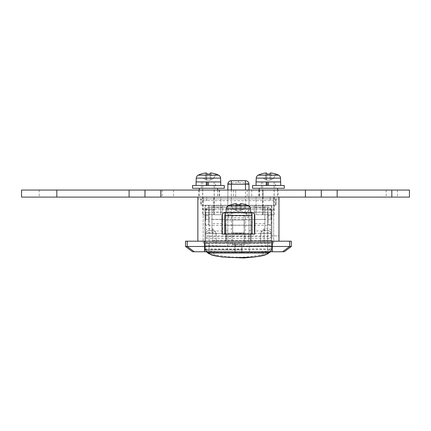 <?xml version="1.0" encoding="UTF-8"?>
<svg xmlns="http://www.w3.org/2000/svg" width="431" height="431" viewBox="0 0 431 431"><rect width="100%" height="100%" fill="white"/><g stroke="black" fill="none" stroke-linecap="round" stroke-linejoin="round"><path stroke-width="0.32" stroke-dasharray="2.15 1.62" d="M241.947 251.763L241.947 250.002L204.919 250.002L204.919 251.763L204.919 205.215L204.919 205.921L271.923 205.921L256.052 205.921L256.052 214.74L256.052 197.107L263.104 197.107L263.104 214.74L256.052 214.74L274.213 214.74L271.923 214.74L271.923 205.215L271.923 241.188L204.919 241.188L271.923 241.188L271.923 251.763L204.919 251.763L271.923 251.763L271.923 247.383C272.871 243.741 258.401 246.688 241.947 246.155L234.895 246.155C218.442 246.688 203.971 243.741 204.919 247.383L204.919 214.74L214.266 214.74L202.629 214.74L202.629 188.293L214.266 188.293L202.629 188.293M214.266 214.74L214.266 188.293M262.576 214.74L262.576 188.293L274.213 188.293L262.576 188.293M274.213 214.74L274.213 188.293M277.564 188.293L259.225 188.293L277.564 188.293M259.225 190.055L259.225 197.107L277.564 197.107L259.225 197.107M277.564 190.055L277.564 197.107M217.617 188.293L199.278 188.293L217.617 188.293M199.278 190.055L199.278 197.107L217.617 197.107L199.278 197.107M217.617 190.055L217.617 197.107M204.919 235.897L204.919 225.316L204.919 235.897L278.976 235.897L278.976 225.316L278.976 235.897L278.976 225.316L278.976 235.897L271.923 235.897L271.923 225.316L271.923 235.897M204.919 225.316L271.923 225.316M197.867 225.316L197.867 235.897L197.867 225.316M232.605 244.711L232.605 220.025L244.242 220.025L232.605 220.025L244.242 220.025L232.605 220.025L232.605 244.711L244.242 244.711L244.242 220.025L244.242 244.711L232.605 244.711M250.761 234.135L250.761 220.025L226.081 220.025L250.761 220.025L226.081 220.025L250.761 220.025L250.761 241.188L226.081 241.188L250.761 241.188M226.081 234.135L226.081 241.188M192.576 251.763L284.266 251.763M291.318 246.478L185.524 246.478M185.524 241.188L291.318 241.188M278.976 241.188L197.867 241.188L278.976 241.188L278.976 198.869L273.685 198.869L273.685 197.107L270.156 197.107L270.156 200.63L206.686 200.63L273.685 200.63L273.685 197.107L278.976 197.107L197.867 197.107L220.791 197.107L220.791 214.74L213.738 214.74L220.791 214.74L220.791 205.921L204.919 205.921L204.919 214.74L213.738 214.74L213.738 197.107M197.867 241.188L197.867 198.869L278.976 198.869L278.976 197.107M271.277 250.002A7.052 6.266 0 0 0 271.923 247.383L271.923 242.949L241.947 242.949L273.685 242.949L271.923 242.949L271.923 214.74L263.104 214.74L263.104 205.921L263.104 214.74M202.629 214.74L213.738 214.74M241.947 242.949L203.157 242.949L203.157 197.107L203.157 198.869L273.685 198.869L273.685 200.63L270.156 200.63L270.156 198.869M200.868 198.869L275.975 198.869L275.975 205.215L275.975 198.869L200.868 198.869L200.868 205.215L275.975 205.215L200.868 205.215L200.868 198.869M206.686 198.869L206.686 200.63L203.157 200.63L206.686 200.63L206.686 197.107L203.157 197.107L203.157 200.63L203.157 198.869L197.867 198.869L197.867 197.107M206.686 197.107L270.156 197.107M234.895 242.949L203.157 242.949L203.157 197.107L273.685 197.107L198.75 197.107L263.099 197.107L263.104 190.055L198.75 190.055L263.099 190.055L263.099 197.107M256.052 197.107L220.791 197.107L220.791 205.921L256.052 205.921L256.052 197.107M241.947 246.155L241.947 250.002L204.919 250.002L204.919 247.383A7.052 6.266 180 0 0 205.565 250.002M273.685 242.949L273.685 197.107L273.685 242.949M249.355 244.183L227.487 244.183L249.355 244.183L249.355 252.997L227.487 252.997L249.355 252.997M227.487 244.183L227.487 252.997M241.597 244.183L241.597 252.997L241.597 244.183M250.761 236.075L250.761 225.144L250.761 236.075L226.081 236.075L226.081 225.144L226.081 236.075M250.761 225.144L226.081 225.144M257.113 251.763L267.22 251.063L271.218 249.474L271.218 242.421L260.636 242.421L260.636 234.135C260.976 232.002 262.156 230.235 264.165 228.845L267.689 228.845L267.689 209.094A3.529 1.762 -0 0 1 271.218 210.861L271.218 242.421L205.625 242.421L205.625 210.861L205.625 249.474L205.625 242.421L212.677 242.421L212.677 232.675L209.154 232.675L209.154 242.421M219.729 251.763L209.633 251.063L205.625 249.474A3.529 3.529 0 0 0 206.471 251.763L205.625 249.474L209.154 249.474L209.154 252.997L267.689 252.997L267.689 249.474L209.154 249.474L209.154 242.949L205.625 242.949L267.689 242.949L209.154 242.949L209.154 238.645L267.689 238.645L267.689 242.949L271.218 242.949L267.689 242.949L267.689 249.474L271.218 249.474A3.529 3.529 0 0 1 270.372 251.763L271.218 249.474L271.218 210.861A3.529 3.529 0 0 0 267.689 207.333L209.154 207.333L267.689 207.333L267.689 209.094L209.154 209.094L209.154 228.845L212.677 228.845C214.686 230.235 215.866 231.997 216.206 234.135L216.206 242.421L260.636 242.421L260.636 234.135A3.529 3.529 0 0 1 264.165 230.607L267.689 230.607L264.165 230.607L264.165 242.421M216.206 235.164A3.529 2.494 180 0 0 212.677 232.675L212.677 230.607A3.529 3.529 0 0 1 216.206 234.135A3.529 3.529 0 0 0 212.677 230.607L209.154 230.607L212.677 230.607A3.529 3.529 0 0 1 216.206 234.135L216.206 242.421L212.677 242.421M248.999 190.055L248.999 242.421L250.761 242.421L250.761 212.973L250.761 242.421L226.081 242.421L226.081 212.973L226.081 242.421L227.843 242.421L227.843 190.055M248.999 215.953L248.999 242.421L248.999 230.607L248.999 242.421L227.843 242.421L227.843 230.607L226.081 230.607L227.843 230.607L227.843 216.238C228.484 213.41 232.007 212.321 238.424 212.973C244.84 212.321 248.364 213.41 248.999 216.238L248.999 230.607L248.999 215.953L227.843 215.953M248.999 216.238L248.999 184.236A3.529 3.529 0 0 0 245.476 180.708L231.366 180.708A3.529 3.529 0 0 0 227.843 184.236L227.843 216.238M271.218 245.945L205.625 245.945M245.476 242.421L245.476 217.736L231.366 217.736L231.366 242.421M235.245 244.183L235.245 252.997L235.245 244.183M271.218 238.645A3.529 1.826 0 0 0 267.689 236.818L209.154 236.818A3.529 1.826 0 0 0 205.625 238.645L209.154 238.645L209.154 209.035A3.529 1.826 -0 0 0 205.625 210.861A3.529 3.529 0 0 1 209.154 207.333A3.529 3.529 0 0 0 205.625 210.861A3.529 1.762 180 0 1 209.154 209.094L209.154 207.333L209.154 209.035L267.689 209.035L267.689 238.645L271.218 238.645M267.689 242.421L267.689 230.607A3.529 3.529 0 0 1 271.218 234.135A3.529 3.529 0 0 0 267.689 230.607L267.689 228.845A3.529 1.762 -0 0 1 271.218 230.607M271.218 210.861A3.529 1.826 0 0 0 267.689 209.035L267.689 207.333A3.529 3.529 0 0 1 271.218 210.861A3.529 3.529 0 0 0 267.689 207.333M205.625 230.607A3.529 1.762 0 0 1 209.154 228.845L209.154 230.607A3.529 3.529 0 0 0 205.625 234.135A3.529 3.529 0 0 1 209.154 230.607L209.154 232.675A3.529 2.494 0 0 0 205.625 235.164M264.165 230.607A3.529 3.529 0 0 0 260.636 234.135A3.529 3.529 0 0 1 264.165 230.607L264.165 228.845M227.843 184.236C228.516 183.261 232.04 182.728 238.424 182.625C244.803 182.728 248.326 183.261 248.999 184.236M231.366 190.055L231.366 209.224L248.999 209.224A3.529 2.494 0 0 1 245.476 211.718L245.476 217.736C247.599 217.644 248.779 217.154 248.999 216.276M227.843 216.276C228.069 217.154 229.244 217.644 231.366 217.736L231.366 209.224L227.843 209.224A3.529 2.494 0 0 0 231.366 211.718L245.476 211.718L245.476 190.055M264.871 219.498L264.871 212.095L264.871 219.498L254.29 219.498L254.29 212.095L254.29 219.498M264.871 212.095L254.29 212.095M222.552 219.498L222.552 212.095L222.552 219.498L211.971 219.498L211.971 212.095L211.971 219.498M222.552 212.095L211.971 212.095M267.689 243.299L271.218 243.299L271.218 233.43L264.165 233.43L264.165 240.482L271.218 240.482L271.218 233.43L222.552 233.43L222.552 205.921L222.552 233.43L211.971 233.43L211.971 205.921L211.971 233.43L205.625 233.43L205.625 243.299L209.154 243.299L209.154 248.946L267.689 248.946L267.689 243.299L209.154 243.299M222.552 230.962L211.971 230.962M267.689 252.997L267.689 252.469A3.529 3.529 0 0 0 271.218 248.946A3.529 3.529 0 0 1 267.689 252.469L209.154 252.469A3.529 3.529 0 0 1 205.625 248.946L205.625 243.299L271.218 243.299L271.218 249.511C271.589 252.765 253.805 257.587 238.408 257.162C223.037 257.587 205.215 252.749 205.625 249.511L205.625 248.946A3.529 3.529 0 0 0 209.154 252.469L209.154 253.019M264.165 240.482L212.677 240.482L212.677 233.43L205.625 233.43L205.625 249.511L206.449 251.763M264.165 233.43L212.677 233.43M264.871 230.962L264.871 205.921L264.871 230.962L254.29 230.962L254.29 233.43L254.29 205.921L254.29 230.962M271.218 248.946L267.689 248.946L267.689 252.469L209.154 252.469L209.154 248.946L205.625 248.946M212.677 240.482L271.218 240.482L271.218 249.511L270.393 251.763M271.395 219.325L271.395 212.267L271.395 219.325L268.044 219.325L268.044 212.267L268.044 219.325M271.395 212.267L268.044 212.267M208.798 224.61L208.798 205.215L208.798 224.61L205.452 224.61L205.452 205.215L205.452 224.61M208.798 219.325L208.798 212.267L208.798 219.325L205.452 219.325L205.452 212.267L205.452 219.325M208.798 212.267L205.452 212.267M271.395 224.61L271.395 215.796L271.395 224.61L268.044 224.61L268.044 215.796L268.044 224.61M208.798 205.215L205.452 205.215L208.798 205.215M271.395 215.796L271.395 205.215L271.395 215.796L268.044 215.796L268.044 205.215L268.044 215.796L271.395 215.796M271.395 205.215L268.044 205.215L271.395 205.215M275.625 205.215L201.218 205.215L201.218 198.869L201.218 205.215L275.625 205.215L275.625 198.869L201.218 198.869L275.625 198.869L275.625 205.215M271.04 219.325L271.04 212.267L271.04 219.325L205.802 219.325L205.802 212.267L205.802 219.325M271.04 212.267L205.802 212.267M173.537 190.055L162.25 190.055L173.537 190.055L173.537 197.107L162.25 197.107L173.537 197.107M162.25 190.055L162.25 197.107M278.092 190.055L258.697 190.055L278.092 190.055L278.092 197.107L258.697 197.107L278.092 197.107M258.697 190.055L258.697 197.107M397.463 190.055L386.176 190.055L397.463 190.055L397.463 197.107L386.176 197.107L397.463 197.107M386.176 190.055L386.176 197.107M409.45 190.055L21.55 190.055L21.55 197.107L409.45 197.107M144.972 190.055L144.972 197.107M321.289 190.055L321.289 197.107M198.75 190.055L198.75 197.107M235.703 190.055L235.703 197.107L235.703 190.055M219.594 190.055L219.594 197.107M252.528 185.47L284.266 185.47M252.528 188.293L284.266 188.293M266.25 181.941L275.447 181.941L275.447 188.293L261.342 188.293L275.447 188.293M261.342 181.941L261.342 188.293M262.678 181.941L274.111 181.941L262.678 181.941L262.678 209.094L274.111 209.094L262.678 209.094L263.74 210.156L273.055 210.156L263.74 210.156M274.111 181.941L274.111 209.094L273.055 210.156M278.582 175.164L258.207 175.164M265.577 173.02L265.577 179.619L266.32 180.018L265.577 179.619L265.577 173.02L266.633 173.02L266.633 179.619L266.633 174.065L266.633 179.619L266.32 180.018L270.156 180.18L266.32 180.018L266.633 178.326L270.156 178.326L270.156 174.065L270.156 179.619L270.469 180.018L270.156 179.619L270.156 174.065L270.156 179.619L270.156 178.326L266.633 178.326L266.633 174.065A22.719 20.332 180 0 1 268.394 174.005A22.719 20.332 180 0 1 270.156 174.065L270.156 173.02M275.77 174.065L273.647 178.326L271.218 179.619L271.218 173.02L271.218 179.619L270.156 180.18L273.647 178.326L275.802 174.005M280.737 181.941L256.052 181.941M275.447 181.941L268.394 181.941L268.394 185.47M265.577 179.619L263.147 178.326L265.577 179.619M192.576 185.47L224.314 185.47M192.576 188.293L224.314 188.293M206.304 181.941L215.5 181.941L215.5 188.293L201.396 188.293L215.5 188.293M201.396 181.941L201.396 188.293M202.732 181.941L214.164 181.941L202.732 181.941L202.732 209.094L214.164 209.094L202.732 209.094L203.788 210.156L213.108 210.156L203.788 210.156M214.164 181.941L214.164 209.094L213.108 210.156M218.636 175.164L198.26 175.164M205.625 173.02L205.625 179.619L206.374 180.018L205.625 179.619L205.625 173.02L206.686 173.02L206.686 179.619L206.686 174.065L206.686 179.619L206.374 180.018L210.209 180.18L206.374 180.018L206.686 178.326L210.209 178.326L210.209 174.065L210.209 179.619L210.522 180.018L210.209 179.619L210.209 174.065L210.209 179.619L210.209 178.326L206.686 178.326L206.686 174.065A22.719 20.332 180 0 1 208.448 174.005A22.719 20.332 180 0 1 210.209 174.065L210.209 173.02M215.823 174.065L213.695 178.326L211.271 179.619L211.271 173.02L211.271 179.619L210.209 180.18L213.695 178.326L215.85 174.005M220.791 181.941L196.105 181.941M215.5 181.941L208.448 181.941L208.448 185.47M205.625 179.619L203.195 178.326L205.625 179.619M246.354 212.623L246.354 215.446L230.488 215.446L246.354 215.446L230.488 215.446L246.354 215.446L246.354 212.623L230.488 212.623L230.488 215.446L230.488 212.623L246.354 212.623M252 234.135L254.818 234.135L252 234.135L254.818 234.135L254.818 215.446A2.823 2.823 0 0 0 252 212.623L252 215.446L252 212.623L251.645 212.623L251.645 215.446L251.645 212.623L251.645 215.446L251.645 212.623L224.847 212.623A2.823 2.823 0 0 0 222.024 215.446L222.024 234.135L224.847 234.135L224.847 212.623A2.823 2.823 0 0 0 222.024 215.446A2.823 2.823 0 0 1 224.847 212.623L252 212.623L225.197 212.623L225.197 234.135L252 234.135L252 215.446L225.197 215.446L225.197 234.135L252 234.135L252 215.446L252 234.135L252 215.446L225.197 215.446L225.197 234.135L252 234.135L252 215.446L252 234.135L252 215.446L225.197 215.446L225.197 212.623L225.197 215.446L225.197 212.623L225.197 215.446L224.847 215.446L252 215.446L252 212.623A2.823 2.823 0 0 1 254.818 215.446L254.818 234.135L254.818 215.446A2.823 2.823 0 0 0 252 212.623L252 215.446L251.645 215.446L251.645 234.135L225.197 234.135M225.197 212.623L224.847 212.623L224.847 215.446L251.645 215.446L251.645 212.623L251.645 234.135L224.847 234.135L224.847 215.446L251.645 215.446L251.645 234.135L224.847 234.135L224.847 215.446L224.847 234.135L224.847 215.446L251.645 215.446L251.645 234.135L222.024 234.135L222.024 215.446L222.024 234.135L224.847 234.135M252 212.623L252 215.446M224.847 212.623L224.847 215.446L224.847 212.623M243.079 233.78L233.764 233.78L232.708 232.724L244.14 232.724L232.708 232.724L244.14 232.724L232.708 232.724L232.708 212.623L244.14 212.623L232.708 212.623L232.708 232.724L233.764 233.78L243.079 233.78L244.14 232.724L244.14 212.623L232.708 212.623L244.14 212.623L244.14 232.724L243.079 233.78L233.764 233.78L243.079 233.78M231.048 204.747L233.171 209.003L231.048 204.747A22.854 22.854 0 0 1 235.601 203.696L235.601 210.296L233.171 209.003L235.601 210.296L235.601 203.696L235.601 210.296L233.171 209.003L231.048 204.747A22.854 22.854 0 0 1 235.601 203.696L236.657 203.696L235.601 203.696L235.601 210.296L236.35 210.694L236.657 210.296L236.657 204.747A22.719 20.332 180 0 1 238.424 204.682A22.719 20.332 180 0 1 240.186 204.747L240.186 210.296L240.186 209.003L236.657 209.003L236.657 204.747L236.657 210.296L236.35 210.694L236.657 210.861L235.601 210.296L236.35 210.694L236.657 210.296L236.35 210.694L236.657 210.861L240.186 210.861L236.657 210.861L240.186 210.861L236.657 210.861L233.171 209.003L231.016 204.682A22.924 22.924 0 0 0 228.231 205.846L248.612 205.846A3.529 3.529 0 0 1 250.562 208.82L250.761 212.623L226.081 212.623L250.761 212.623M245.794 204.747L243.671 209.003L241.241 210.296L243.671 209.003L245.794 204.747A22.854 22.854 0 0 0 241.241 203.696L241.241 210.296L240.186 210.861L240.493 210.694L240.186 210.296L240.493 210.694L241.241 210.296L240.186 210.861L240.493 210.694L240.186 210.296L240.186 203.696L241.241 203.696L240.186 203.696L240.186 210.296L240.493 210.694L243.671 209.003L245.794 204.747A22.854 22.854 0 0 0 241.241 203.696L241.241 210.296L243.671 209.003L245.826 204.682A22.924 22.924 0 0 1 248.612 205.846M240.186 203.696L240.186 204.747A22.719 20.332 180 0 0 238.424 204.682A22.719 20.332 180 0 0 236.657 204.747L236.657 210.296L236.657 209.003L240.186 209.003L240.186 203.696L240.186 210.296L240.186 209.003L236.657 209.003L236.657 210.296L236.657 209.003L240.186 209.003L240.186 210.296L240.186 204.747A22.719 20.332 180 0 0 238.424 204.682A22.719 20.332 180 0 0 236.657 204.747L236.657 210.296L236.657 203.696L235.601 203.696M228.231 205.846A3.529 3.529 0 0 0 226.28 208.82L226.081 212.623M194.257 251.763L187.205 246.478L187.205 241.188M204.58 251.763L204.413 241.188M272.263 251.763L272.43 241.188M282.585 251.763L289.637 246.478L289.637 241.188M234.895 251.763L234.895 246.155M271.218 235.164A3.529 2.494 0 0 0 267.689 232.675L264.165 232.675A3.529 2.494 0 0 0 260.636 235.164M234.895 245.945L234.895 242.421M250.761 230.607L248.999 230.607L250.761 230.607M212.677 230.607L212.677 228.845M267.689 230.607A3.529 3.529 0 0 1 271.218 234.135M209.154 207.333A3.529 3.529 0 0 0 205.625 210.861M205.625 234.135A3.529 3.529 0 0 1 209.154 230.607M271.218 249.474A3.529 3.529 0 0 1 270.372 251.763M238.424 182.625L238.424 180.708M222.552 207.618L211.971 207.618M222.552 223.624L211.971 223.624M264.871 223.624L254.29 223.624M264.871 207.618L254.29 207.618M208.798 215.796L205.452 215.796L208.798 215.796M391.817 190.055L391.817 197.107M39.183 190.055L39.183 197.107M217.558 190.055L217.558 197.107M219.147 190.055L219.147 197.107M247.238 190.055L247.238 197.107M259.575 190.055L259.575 197.107M251.742 190.055L251.742 197.107M233.597 190.055L233.597 197.107M256.251 178.138L280.538 178.138M196.304 178.138L220.591 178.138M226.28 208.82L250.562 208.82M241.241 210.296L241.241 203.696L241.241 210.296M250.761 212.973L226.081 212.973M222.552 205.921L211.971 205.921M264.871 205.921L254.29 205.921M271.218 249.511L270.485 251.763M206.357 251.763L205.625 249.511"/><path stroke-width="0.65" d="M259.225 188.293L259.225 190.055M277.564 188.293L277.564 190.055M199.278 188.293L199.278 190.055M217.617 188.293L217.617 190.055M226.081 234.135L226.081 241.188M250.761 234.135L250.761 241.188M291.318 246.478L284.266 251.763L192.576 251.763L185.524 246.478L185.524 241.188L291.318 241.188L291.318 246.478L289.637 246.478L289.637 241.188M185.524 246.478L289.637 246.478L282.585 251.763M197.867 197.107L197.867 241.188M278.976 197.107L278.976 241.188M227.843 190.055L227.843 184.236A3.529 3.529 0 0 1 231.366 180.708L245.476 180.708A3.529 3.529 0 0 1 248.999 184.236L248.999 190.055M270.372 251.763A3.529 3.529 0 0 1 267.689 252.997L270.372 251.763A3.529 3.529 0 0 1 267.689 252.997L209.154 252.997L206.476 251.763A3.529 3.529 0 0 0 209.154 252.997M219.729 251.763L257.113 251.763M206.449 251.763L209.154 253.019C210.317 259.096 266.482 259.117 267.689 253.019L267.689 252.997M270.393 251.763L267.689 253.019M21.55 190.055L409.45 190.055L409.45 197.107L21.55 197.107L21.55 190.055M56.811 190.055L56.811 197.107M144.972 190.055L144.972 197.107M321.289 190.055L321.289 197.107M409.45 190.055L409.45 197.107M268.394 185.47L252.528 185.47L252.528 188.293L284.266 188.293L284.266 185.47L268.394 185.47L268.394 181.941L266.25 181.941L266.25 185.47M270.156 173.02L270.156 174.065L270.156 173.02L271.218 173.02L270.156 173.02L270.156 174.065A22.719 20.332 180 0 0 268.394 174.005A22.719 20.332 180 0 0 266.633 174.065L266.633 173.02L265.577 173.02A22.854 22.854 0 0 0 261.019 174.065L260.992 174.005A22.924 22.924 0 0 0 258.207 175.164L278.582 175.164A3.529 3.529 0 0 1 280.538 178.138L280.737 185.47M258.207 175.164A3.529 3.529 0 0 0 256.251 178.138L256.052 181.941L266.25 181.941M275.77 174.065A22.854 22.854 0 0 0 271.218 173.02A22.854 22.854 0 0 1 275.77 174.065L275.802 174.005A22.924 22.924 0 0 1 278.582 175.164M268.394 181.941L280.737 181.941M256.052 181.941L256.052 185.47M267.172 181.941L267.172 185.47M261.019 174.065A22.854 22.854 0 0 1 265.577 173.02M266.633 174.065L266.633 173.02L266.633 174.065M208.448 185.47L192.576 185.47L192.576 188.293L224.314 188.293L224.314 185.47L208.448 185.47L208.448 181.941L206.304 181.941L206.304 185.47M210.209 173.02L210.209 174.065L210.209 173.02L211.271 173.02L210.209 173.02L210.209 174.065A22.719 20.332 180 0 0 208.448 174.005A22.719 20.332 180 0 0 206.686 174.065L206.686 173.02L205.625 173.02A22.854 22.854 0 0 0 201.072 174.065L201.04 174.005A22.924 22.924 0 0 0 198.26 175.164L218.636 175.164A3.529 3.529 0 0 1 220.591 178.138L220.791 185.47M198.26 175.164A3.529 3.529 0 0 0 196.304 178.138L196.105 181.941L206.304 181.941M215.823 174.065A22.854 22.854 0 0 0 211.271 173.02A22.854 22.854 0 0 1 215.823 174.065L215.85 174.005A22.924 22.924 0 0 1 218.636 175.164M208.448 181.941L220.791 181.941M196.105 181.941L196.105 185.47M207.225 181.941L207.225 185.47M201.072 174.065A22.854 22.854 0 0 1 205.625 173.02M206.686 174.065L206.686 173.02L206.686 174.065M252 234.135L254.818 234.135L254.818 215.446A2.823 2.823 0 0 0 252 212.623L225.197 212.623L225.197 234.135L252 234.135L252 215.446L224.847 215.446L224.847 234.135L222.024 234.135L222.024 215.446A2.823 2.823 0 0 1 224.847 212.623L225.197 212.623M252 212.623L252 215.446M225.197 234.135L224.847 234.135M240.186 203.696L240.186 204.747L240.186 203.696L241.241 203.696L240.186 203.696L240.186 204.747A22.719 20.332 180 0 0 238.424 204.682A22.719 20.332 180 0 0 236.657 204.747L236.657 203.696L235.601 203.696A22.854 22.854 0 0 0 231.048 204.747L231.016 204.682A22.924 22.924 0 0 0 228.231 205.846L248.612 205.846A3.529 3.529 0 0 1 250.562 208.82L250.761 212.623M228.231 205.846A3.529 3.529 0 0 0 226.28 208.82L226.081 212.623M245.794 204.747A22.854 22.854 0 0 0 241.241 203.696A22.854 22.854 0 0 1 245.794 204.747L245.826 204.682A22.924 22.924 0 0 1 248.612 205.846M231.048 204.747A22.854 22.854 0 0 1 235.601 203.696M236.657 204.747L236.657 203.696L236.657 204.747M272.263 251.763L272.43 241.188M204.58 251.763L204.413 241.188M194.257 251.763L187.205 246.478L187.205 241.188M245.476 190.055L245.476 184.236L231.366 184.236L231.366 190.055M241.947 252.997L241.947 251.968M234.895 252.997L234.895 251.968M227.843 184.236A3.529 3.529 0 0 1 231.366 180.708L231.366 184.236L227.843 184.236M245.476 180.708A3.529 3.529 0 0 1 248.999 184.236L245.476 184.236L245.476 180.708M129.106 190.055L129.106 197.107M160.844 190.055L160.844 197.107M305.423 190.055L305.423 197.107M337.161 190.055L337.161 197.107M391.817 190.055L391.817 197.107M280.538 178.138L256.251 178.138M220.591 178.138L196.304 178.138M250.562 208.82L226.28 208.82M270.485 251.763L267.538 253.897L263.664 255.217L255.621 256.876L243.941 257.98L221.884 256.973L213.28 255.249L208.636 253.579L206.357 251.763"/></g></svg>
